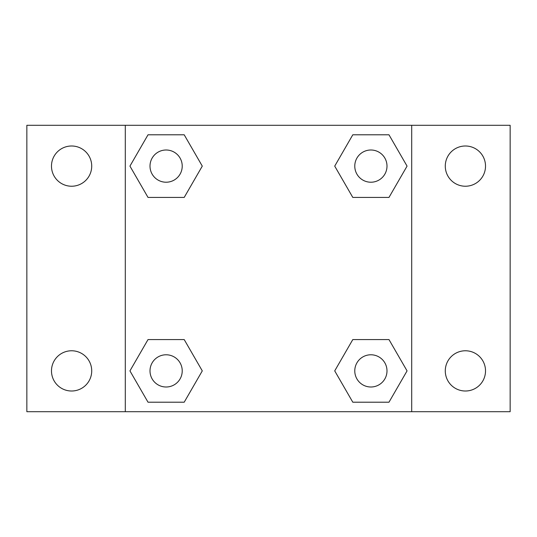 <?xml version="1.0" encoding="UTF-8"?>
<svg xmlns="http://www.w3.org/2000/svg" width="537" height="537" viewBox="0 0 537 537"><rect width="100%" height="100%" fill="white"/><g stroke="black" fill="none" stroke-linecap="round" stroke-linejoin="round"><path stroke-width="0.81" d="M71.602 391.01A20.117 20.117 0 0 0 89.021 360.83A20.117 20.117 0 0 0 54.177 360.83A20.117 20.117 0 0 0 71.602 391.01M465.398 391.01A20.117 20.117 0 0 0 482.823 360.83A20.117 20.117 0 0 0 447.979 360.83A20.117 20.117 0 0 0 465.398 391.01M465.398 186.232A20.117 20.117 0 0 0 482.823 156.052A20.117 20.117 0 0 0 447.979 156.052A20.117 20.117 0 0 0 465.398 186.232M71.602 186.232A20.117 20.117 0 0 0 89.021 156.052A20.117 20.117 0 0 0 54.177 156.052A20.117 20.117 0 0 0 71.602 186.232M510.15 411.698L26.85 411.698L26.85 125.302L510.15 125.302L510.15 411.698M148.024 339.565L184.198 339.565L202.281 370.886L184.198 402.213L148.024 402.213L129.941 370.886L148.024 339.565L184.198 339.565L148.024 339.565M352.802 134.787L388.976 134.787L407.059 166.114L388.976 197.435L352.802 197.435L334.719 166.114L352.802 134.787L388.976 134.787L352.802 134.787M125.302 411.698L125.302 125.302M411.698 125.302L411.698 411.698M148.024 134.787L184.198 134.787L202.281 166.114L184.198 197.435L148.024 197.435L129.941 166.114L148.024 134.787L184.198 134.787L148.024 134.787M352.802 339.565L388.976 339.565L407.059 370.886L388.976 402.213L352.802 402.213L334.719 370.886L352.802 339.565L388.976 339.565L352.802 339.565M388.976 402.213L352.802 402.213L388.976 402.213M386.996 370.886A16.11 16.11 0 0 0 362.831 356.937A16.11 16.11 0 0 0 362.831 384.841A16.11 16.11 0 0 0 386.996 370.886M184.198 402.213L148.024 402.213L184.198 402.213M182.224 370.886A16.11 16.11 0 0 0 158.059 356.937A16.11 16.11 0 0 0 158.059 384.841A16.11 16.11 0 0 0 182.224 370.886M388.976 197.435L352.802 197.435L388.976 197.435M386.996 166.114A16.11 16.11 0 0 0 362.831 152.159A16.11 16.11 0 0 0 362.831 180.063A16.11 16.11 0 0 0 386.996 166.114M184.198 197.435L148.024 197.435L184.198 197.435M182.224 166.114A16.11 16.11 0 0 0 158.059 152.159A16.11 16.11 0 0 0 158.059 180.063A16.11 16.11 0 0 0 182.224 166.114"/></g></svg>
